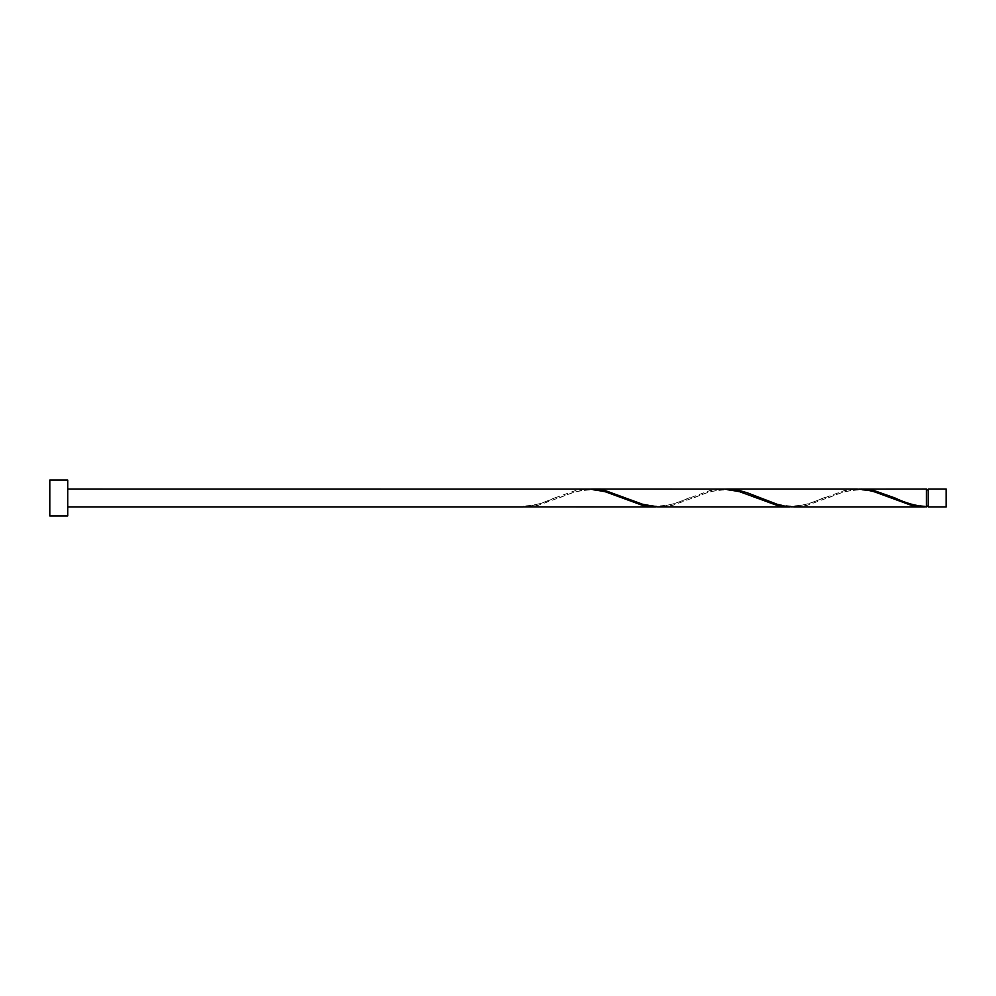 <?xml version="1.0" encoding="UTF-8"?>
<svg xmlns="http://www.w3.org/2000/svg" width="996" height="996" viewBox="0 0 996 996"><rect width="100%" height="100%" fill="white"/><g stroke="black" fill="none" stroke-linecap="round" stroke-linejoin="round"><path stroke-width="0.75" stroke-dasharray="4.98 3.74" d="M946.2 506.964L946.2 489.036M928.272 489.036L928.272 506.964M926.479 506.068L926.479 498L926.479 506.068C909.647 505.196 904.99 501.673 893.935 497.552M67.728 515.928L67.728 480.072M49.8 515.928L49.8 480.072M657.559 506.914L672.499 504.262L709.849 490.592L722.66 489.036M523.099 506.914L523.099 506.068L523.099 506.914C533.595 506.005 544.09 503.03 554.56 498L575.389 490.592L588.2 489.036M590.329 489.086L575.389 491.738L538.039 505.408L525.228 506.964M859.249 489.086L844.309 491.738L806.959 505.408L794.148 506.964M926.479 489.036L926.479 506.914M792.019 506.914L806.959 504.262L844.309 490.592L857.12 489.036M724.789 489.086L709.849 491.738L672.499 505.408L659.688 506.964M926.479 498L926.479 489.932L926.479 498M555.644 497.552C544.588 501.673 539.932 505.196 523.099 506.068M622.874 498.448C611.706 494.34 607.46 490.779 589.931 489.932C573.808 490.829 568.728 494.315 557.785 498.448M690.104 497.552C678.936 501.66 674.69 505.221 657.161 506.068C641.038 505.171 635.958 501.685 625.015 497.552M757.333 498.448C746.166 494.34 741.92 490.779 724.391 489.932C708.268 490.829 703.188 494.315 692.245 498.448M824.563 497.552C813.396 501.66 809.15 505.221 791.621 506.068C775.498 505.171 770.418 501.685 759.475 497.552M891.793 498.448C880.626 494.34 876.38 490.779 858.851 489.932C842.728 490.829 837.648 494.315 826.705 498.448"/><path stroke-width="1.49" d="M946.2 498L946.2 506.964L928.272 506.964L928.272 489.036L946.2 489.036L946.2 498M67.728 498L67.728 515.928L49.8 515.928L49.8 480.072L67.728 480.072L67.728 498M67.728 489.036L590.329 489.086L605.269 491.738L642.619 505.408L657.559 506.914M523.099 506.914L655.43 506.964M924.35 506.964L794.148 506.964L784.549 506.08L777.079 504.262L747.199 492.771L739.729 490.592L726.918 489.036L857.12 489.036L866.719 489.92L874.189 491.738L911.539 505.408L926.479 506.914L926.479 489.036L859.249 489.086M926.479 506.914C915.984 506.005 905.489 503.03 895.018 498L874.189 490.592L861.378 489.036M789.89 506.964L657.559 506.914L642.619 504.262L605.269 490.592L592.458 489.036L724.789 489.086L739.729 491.738L777.079 505.408L792.019 506.914M726.918 489.036L724.789 489.086M592.458 489.036L590.329 489.086M928.272 506.068L926.479 506.068M523.099 506.964L67.728 506.964M928.272 489.932L926.479 489.932"/></g></svg>
